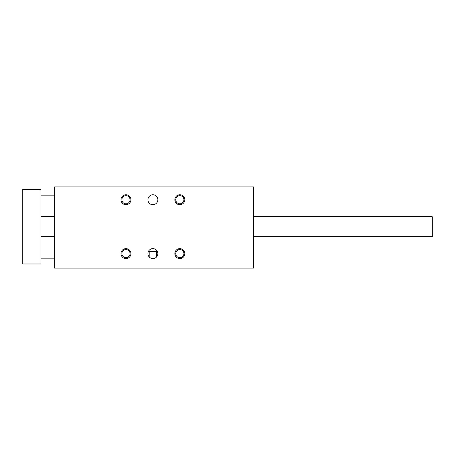 <?xml version="1.0" encoding="UTF-8"?>
<svg xmlns="http://www.w3.org/2000/svg" width="455" height="455" viewBox="0 0 455 455"><rect width="100%" height="100%" fill="white"/><g stroke="black" fill="none" stroke-linecap="round" stroke-linejoin="round"><path stroke-width="0.68" d="M179.833 249.533A4.078 4.078 0 0 1 183.911 253.611A4.078 4.078 0 0 1 179.833 257.689A4.078 4.078 0 0 1 175.761 253.611A4.078 4.078 0 0 1 179.833 249.533M156.6 256.927L156.6 251.541L149.189 251.541L149.189 256.927M54.663 268.12L253.611 268.12L253.611 186.88L54.663 186.88L54.663 268.12M174.862 253.611A4.971 4.971 0 0 0 182.324 257.917A4.971 4.971 0 0 0 182.324 249.306A4.971 4.971 0 0 0 174.862 253.611M120.979 253.611A4.971 4.971 0 0 0 128.441 257.917A4.971 4.971 0 0 0 128.441 249.306A4.971 4.971 0 0 0 120.979 253.611M174.862 199.728A4.971 4.971 0 0 1 182.324 195.423A4.971 4.971 0 0 1 182.324 204.039A4.971 4.971 0 0 1 174.862 199.728M120.979 199.728A4.971 4.971 0 0 1 128.441 195.423A4.971 4.971 0 0 1 128.441 204.039A4.971 4.971 0 0 1 120.979 199.728M147.92 253.611A4.971 4.971 0 0 0 155.382 257.917A4.971 4.971 0 0 0 155.382 249.306A4.971 4.971 0 0 0 147.92 253.611M147.92 199.728A4.971 4.971 0 0 1 155.382 195.423A4.971 4.971 0 0 1 155.382 204.039A4.971 4.971 0 0 1 147.92 199.728M125.955 195.656A4.078 4.078 0 0 0 121.877 199.728A4.078 4.078 0 0 0 125.955 203.806A4.078 4.078 0 0 0 130.033 199.728A4.078 4.078 0 0 0 125.955 195.656M125.955 249.533A4.078 4.078 0 0 1 130.033 253.611A4.078 4.078 0 0 1 125.955 257.689A4.078 4.078 0 0 1 121.877 253.611A4.078 4.078 0 0 1 125.955 249.533M179.833 195.656A4.078 4.078 0 0 0 175.761 199.728A4.078 4.078 0 0 0 179.833 203.806A4.078 4.078 0 0 0 183.911 199.728A4.078 4.078 0 0 0 179.833 195.656M253.611 236.617L432.25 236.617L432.25 216.722L253.611 216.722M40.984 263.974L40.984 189.371L22.75 189.371L22.75 263.974L40.984 263.974M40.984 195.172L54.247 195.172L54.247 216.722M54.247 236.617L54.247 258.173L40.984 258.173M153.307 194.757L152.897 194.757M153.307 204.704L152.897 204.704M153.307 248.64L152.897 248.64M54.663 213.406L54.247 213.406M54.663 239.933L54.247 239.933M40.984 236.617L54.663 236.617M40.984 216.722L54.663 216.722"/></g></svg>
